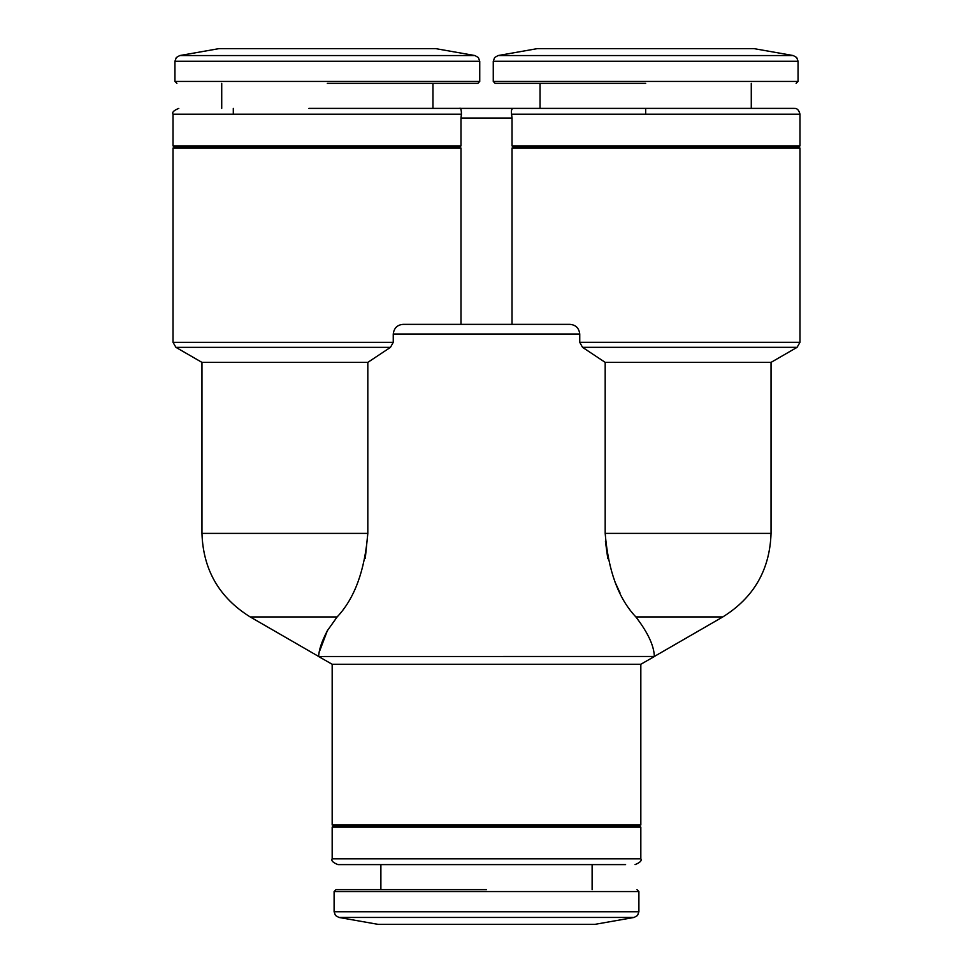 <?xml version="1.0" encoding="UTF-8"?>
<svg xmlns="http://www.w3.org/2000/svg" width="973" height="973" viewBox="0 0 973 973"><rect width="100%" height="100%" fill="white"/><g stroke="black" fill="none" stroke-linecap="round" stroke-linejoin="round"><path stroke-width="1.46" d="M645.658 83.374L495.184 83.374L645.658 83.374M327.342 83.374L477.816 83.374L327.342 83.374M308.867 108.392L459.487 108.392L432.961 108.392L432.961 83.374M459.487 146.984L176.879 146.984L173.024 145.95L173.024 114.182L461.445 114.182C461.336 109.426 460.679 107.504 459.487 108.392L513.367 108.392C511.652 108.623 511.056 110.545 511.567 114.182L645.658 114.182L645.658 108.392L513.501 108.392M645.658 108.392L794.187 108.392L513.367 108.392L540.039 108.392L540.039 83.374M390.465 347.349L175.918 347.349L173.024 342.338L393.25 342.338L390.465 347.349L367.818 362.382L367.818 533.399C364.814 570.567 354.586 598.419 337.144 616.931L327.342 630.723C321.735 641.499 318.84 650.098 318.67 656.52L654.33 656.471C654.051 645.756 647.884 632.559 635.856 616.918C618.439 598.492 608.222 570.652 605.182 533.386L605.182 362.37L582.535 347.337L579.75 342.326L799.976 342.326L797.082 347.337L582.535 347.337M569.874 324.362L403.126 324.362C397.325 324.824 394.029 328.035 393.25 334.007L579.75 334.007C578.984 328.035 575.688 324.824 569.874 324.362M486.5 889.626L336.026 889.626L486.5 889.626M486.5 864.608L337.959 864.608L486.5 864.608M640.83 827.062L332.17 827.062L336.026 826.028L636.974 826.028L640.83 827.062L640.83 858.818L332.17 858.818C331.002 860.667 332.924 862.601 337.959 864.608L348.298 864.608M349.781 864.608L625.603 864.608M579.75 334.007L579.75 342.326M393.25 342.338L393.25 334.007M233.301 108.392L233.301 114.182M537.205 48.65L754.111 48.65L793.275 55.558L498.042 55.558L537.205 48.65M179.725 55.558L218.889 48.65L435.795 48.65L474.958 55.558L478.388 57.541L479.738 61.263L174.945 61.263L176.295 57.541L179.725 55.558L474.958 55.558M798.055 81.44L798.055 61.25L493.262 61.25L493.262 81.44L798.055 81.44L796.133 83.374M751.278 83.374L751.278 108.392M327.342 108.392L432.961 108.392M173.024 145.95L460.995 145.95L460.995 118.037L512.029 118.037L511.567 114.182M645.658 114.182L799.976 114.182L799.976 145.95L512.029 145.95L512.029 143.153M460.995 145.95L459.487 146.291L459.487 147.665L460.995 148.018L173.024 148.018L176.879 146.984M512.029 118.037L512.029 145.95L513.501 146.291L513.501 147.677L513.501 146.984L796.109 146.984L799.976 148.018L799.976 342.326M605.182 362.37L771.042 362.37L771.042 533.386C769.838 569.813 753.771 597.653 722.83 616.918L654.33 656.471M319.29 651.971L327.342 630.723L337.144 616.931L250.183 616.931C219.229 597.665 203.162 569.825 201.958 533.399L367.818 533.399L365.276 558.32M201.958 533.399L201.958 362.382L367.818 362.382M594.953 924.35L378.047 924.35L338.884 917.442L634.116 917.442L594.953 924.35M334.104 891.56L334.104 911.75L638.896 911.75L638.896 891.56L334.104 891.56L336.026 889.626M592.119 889.626L592.119 864.608M380.881 889.626L380.881 864.608M332.17 858.818L332.17 827.062M636.974 826.028L640.83 824.995L332.17 824.995L332.17 664.267L318.658 656.544M336.026 826.028L332.17 824.995M640.83 824.995L640.83 664.267L332.17 664.267M640.83 664.267L654.33 656.556M605.437 541.304L607.809 558.709M615.058 582.146L619.959 592.752M461.445 114.182L460.995 118.037M460.995 148.018L460.995 324.362M512.017 324.362L512.029 148.018L513.501 147.677M799.976 148.018L512.029 148.018M176.879 83.374L174.945 81.452L479.738 81.452L479.738 61.263M635.856 616.918L722.83 616.918L635.856 616.918M605.182 533.386L771.042 533.386M493.262 61.25L494.612 57.541L498.042 55.558M493.262 81.44L495.184 83.374M173.024 114.182C171.844 112.333 173.778 110.411 178.813 108.392M799.976 114.182C798.955 110.046 797.033 108.125 794.187 108.392M334.104 911.75L335.454 915.459L338.884 917.442M173.024 342.338L173.024 148.018M318.67 656.471L250.183 616.931M201.958 362.382L175.918 347.349M798.055 61.25L796.705 57.541L793.275 55.558M174.945 81.452L174.945 61.263M479.738 81.452L477.816 83.374M221.722 108.392L221.722 83.374M796.109 146.984L799.976 145.95M771.042 362.37L797.082 347.337M638.896 911.75L637.546 915.459L634.116 917.442M638.896 891.56L636.974 889.626M640.83 858.818C641.998 860.667 640.076 862.601 635.041 864.608"/></g></svg>
